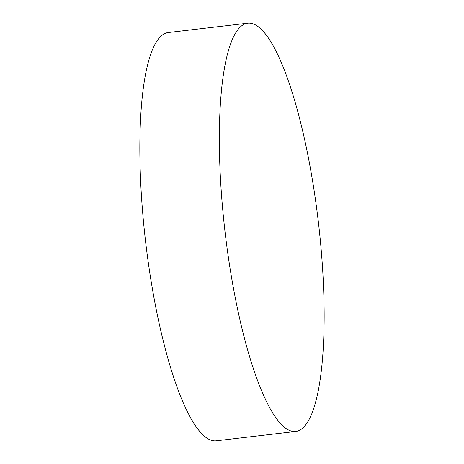 <?xml version="1.0" encoding="UTF-8"?>
<svg xmlns="http://www.w3.org/2000/svg" width="464" height="464" viewBox="0 0 464 464"><rect width="100%" height="100%" fill="white"/><g stroke="black" fill="none" stroke-linecap="round" stroke-linejoin="round"><path stroke-width="0.7" d="M247.764 23.2L168.264 32.538A205.535 46.916 83.3 0 0 148.689 265.35A205.535 46.916 83.3 0 0 216.236 440.8L295.736 431.462A205.535 46.916 83.3 0 0 315.311 198.65A205.535 46.916 83.3 0 0 247.764 23.2A205.535 46.916 83.3 0 0 228.184 256.006A205.535 46.916 83.3 0 0 295.736 431.462"/></g></svg>
